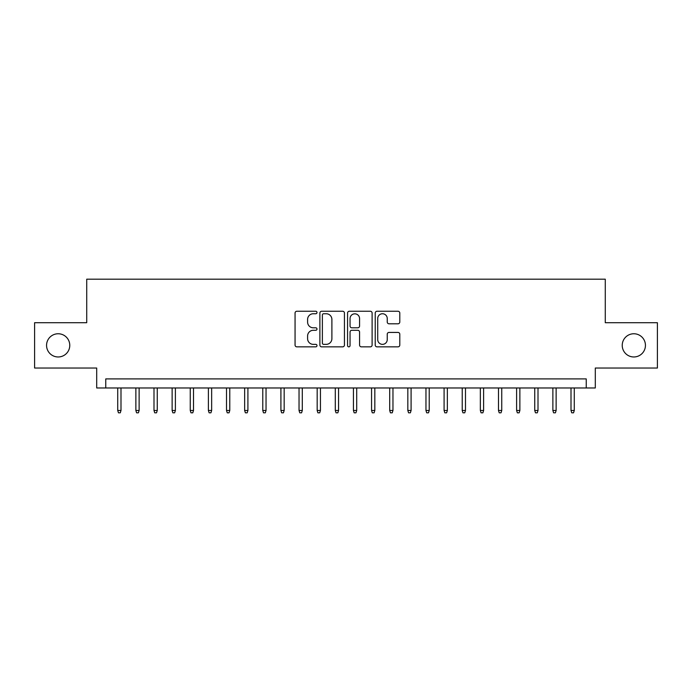 <?xml version="1.0" encoding="UTF-8"?>
<svg xmlns="http://www.w3.org/2000/svg" width="692" height="692" viewBox="0 0 692 692"><rect width="100%" height="100%" fill="white"/><g stroke="black" fill="none" stroke-linecap="round" stroke-linejoin="round"><path stroke-width="1.04" d="M316.988 312.499A1.246 1.246 0 0 0 315.742 311.253L296.833 311.253A1.782 1.782 0 0 0 295.06 313.026L295.06 345.066A1.782 1.782 0 0 0 296.833 346.848L315.742 346.848A1.246 1.246 0 0 0 316.988 345.602A1.246 1.246 0 0 0 315.742 344.357L313.294 344.357A5.692 5.692 0 0 1 307.603 338.656L307.603 335.992A5.692 5.692 0 0 1 313.294 330.292L315.742 330.292A1.246 1.246 0 0 0 316.988 329.046A1.246 1.246 0 0 0 315.742 327.8L313.294 327.8A5.692 5.692 0 0 1 307.603 322.109L307.603 319.436A5.692 5.692 0 0 1 313.294 313.744L315.742 313.744A1.246 1.246 0 0 0 316.988 312.499M622.229 345.369A11.6 11.6 0 0 0 633.829 356.968A11.6 11.6 0 0 0 645.437 345.369A11.6 11.6 0 0 0 633.829 333.76A11.6 11.6 0 0 0 622.229 345.369M46.563 345.369A11.6 11.6 0 0 0 58.171 356.968A11.6 11.6 0 0 0 69.771 345.369A11.6 11.6 0 0 0 58.171 333.76A11.6 11.6 0 0 0 46.563 345.369M398.012 323.795A1.782 1.782 0 0 0 399.794 322.014L399.794 313.026A1.782 1.782 0 0 0 398.012 311.253L377.01 311.253A1.782 1.782 0 0 0 375.228 313.026L375.228 345.066A1.782 1.782 0 0 0 377.01 346.848L398.012 346.848A1.782 1.782 0 0 0 399.794 345.066L399.794 334.21A1.782 1.782 0 0 0 398.012 332.428L389.025 332.428A1.782 1.782 0 0 0 387.243 334.21L387.243 339.59A4.758 4.758 0 0 1 382.486 344.357A4.758 4.758 0 0 1 377.72 339.59L377.72 318.502A4.758 4.758 0 0 1 382.486 313.744A4.758 4.758 0 0 1 387.243 318.502L387.243 322.014A1.782 1.782 0 0 0 389.025 323.795L398.012 323.795M586.236 387.97L595.302 387.97L595.302 368.032L657.4 368.032L657.4 322.706L605.275 322.706L605.275 279.187L86.725 279.187L86.725 322.706L34.6 322.706L34.6 368.032L96.698 368.032L96.698 387.97L586.236 387.97L586.236 378.905L105.764 378.905L105.764 387.97M344.443 313.026A1.782 1.782 0 0 0 342.661 311.253L321.659 311.253A1.782 1.782 0 0 0 319.886 313.026L319.886 345.066A1.782 1.782 0 0 0 321.659 346.848L342.661 346.848A1.782 1.782 0 0 0 344.443 345.066L344.443 313.026M349.339 311.253L370.341 311.253A1.782 1.782 0 0 1 372.114 313.026L372.114 345.066A1.782 1.782 0 0 1 370.341 346.848L361.354 346.848A1.782 1.782 0 0 1 359.572 345.066L359.572 332.073A1.782 1.782 0 0 0 357.79 330.292L351.83 330.292A1.782 1.782 0 0 0 350.048 332.073L350.048 345.602A1.246 1.246 0 0 1 348.803 346.848A1.246 1.246 0 0 1 347.557 345.602L347.557 313.026A1.782 1.782 0 0 1 349.339 311.253M323.622 313.744A1.246 1.246 0 0 0 322.377 314.99L322.377 343.111A1.246 1.246 0 0 0 323.622 344.357L326.2 344.357A5.692 5.692 0 0 0 331.892 338.656L331.892 319.436A5.692 5.692 0 0 0 326.2 313.744L323.622 313.744M359.572 318.588A4.758 4.758 0 0 0 354.806 313.831A4.758 4.758 0 0 0 350.048 318.588L350.048 326.018A1.782 1.782 0 0 0 351.83 327.8L357.79 327.8A1.782 1.782 0 0 0 359.572 326.018L359.572 318.588M120.996 410.46L120.27 412.813L118.453 412.813L117.726 410.46L120.996 410.46L120.996 387.97M117.726 410.46L117.726 387.97M139.127 410.46L138.4 412.813L136.584 412.813L135.866 410.46L139.127 410.46L139.127 387.97M135.866 410.46L135.866 387.97M157.257 410.46L156.53 412.813L154.714 412.813L153.996 410.46L157.257 410.46L157.257 387.97M153.996 410.46L153.996 387.97M175.387 410.46L174.661 412.813L172.853 412.813L172.126 410.46L175.387 410.46L175.387 387.97M172.126 410.46L172.126 387.97M193.518 410.46L192.791 412.813L190.983 412.813L190.257 410.46L193.518 410.46L193.518 387.97M190.257 410.46L190.257 387.97M211.648 410.46L210.922 412.813L209.114 412.813L208.387 410.46L211.648 410.46L211.648 387.97M208.387 410.46L208.387 387.97M229.779 410.46L229.052 412.813L227.244 412.813L226.518 410.46L229.779 410.46L229.779 387.97M226.518 410.46L226.518 387.97M247.909 410.46L247.182 412.813L245.375 412.813L244.648 410.46L247.909 410.46L247.909 387.97M244.648 410.46L244.648 387.97M266.039 410.46L265.313 412.813L263.505 412.813L262.778 410.46L266.039 410.46L266.039 387.97M262.778 410.46L262.778 387.97M284.17 410.46L283.452 412.813L281.635 412.813L280.909 410.46L284.17 410.46L284.17 387.97M280.909 410.46L280.909 387.97M302.3 410.46L301.582 412.813L299.766 412.813L299.039 410.46L302.3 410.46L302.3 387.97M299.039 410.46L299.039 387.97M320.439 410.46L319.713 412.813L317.896 412.813L317.17 410.46L320.439 410.46L320.439 387.97M317.17 410.46L317.17 387.97M338.57 410.46L337.843 412.813L336.027 412.813L335.3 410.46L338.57 410.46L338.57 387.97M335.3 410.46L335.3 387.97M356.7 410.46L355.973 412.813L354.157 412.813L353.43 410.46L356.7 410.46L356.7 387.97M353.43 410.46L353.43 387.97M374.83 410.46L374.104 412.813L372.287 412.813L371.561 410.46L374.83 410.46L374.83 387.97M371.561 410.46L371.561 387.97M392.961 410.46L392.234 412.813L390.418 412.813L389.7 410.46L392.961 410.46L392.961 387.97M389.7 410.46L389.7 387.97M411.091 410.46L410.365 412.813L408.548 412.813L407.83 410.46L411.091 410.46L411.091 387.97M407.83 410.46L407.83 387.97M429.222 410.46L428.495 412.813L426.687 412.813L425.961 410.46L429.222 410.46L429.222 387.97M425.961 410.46L425.961 387.97M447.352 410.46L446.625 412.813L444.818 412.813L444.091 410.46L447.352 410.46L447.352 387.97M444.091 410.46L444.091 387.97M465.482 410.46L464.756 412.813L462.948 412.813L462.221 410.46L465.482 410.46L465.482 387.97M462.221 410.46L462.221 387.97M483.613 410.46L482.886 412.813L481.078 412.813L480.352 410.46L483.613 410.46L483.613 387.97M480.352 410.46L480.352 387.97M501.743 410.46L501.017 412.813L499.209 412.813L498.482 410.46L501.743 410.46L501.743 387.97M498.482 410.46L498.482 387.97M519.874 410.46L519.147 412.813L517.339 412.813L516.613 410.46L519.874 410.46L519.874 387.97M516.613 410.46L516.613 387.97M538.004 410.46L537.286 412.813L535.47 412.813L534.743 410.46L538.004 410.46L538.004 387.97M534.743 410.46L534.743 387.97M556.134 410.46L555.417 412.813L553.6 412.813L552.873 410.46L556.134 410.46L556.134 387.97M552.873 410.46L552.873 387.97M574.274 410.46L573.547 412.813L571.73 412.813L571.004 410.46L574.274 410.46L574.274 387.97M571.004 410.46L571.004 387.97"/></g></svg>
